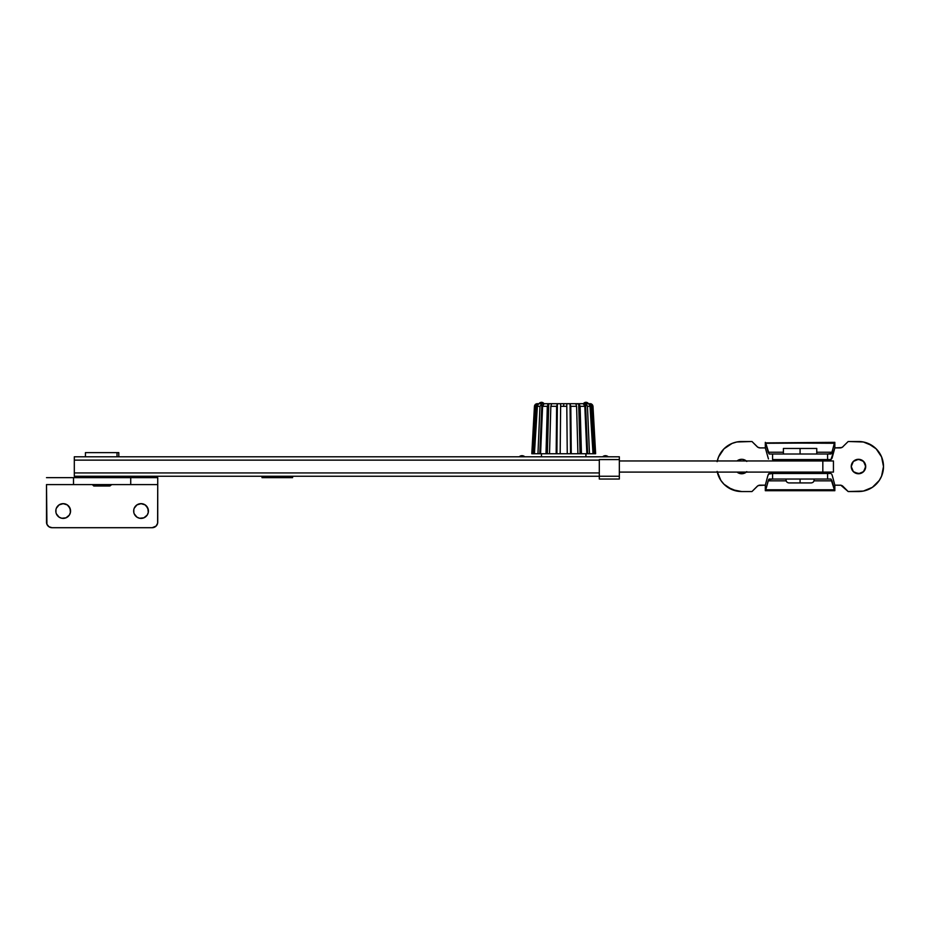 <?xml version="1.0" encoding="UTF-8"?>
<svg xmlns="http://www.w3.org/2000/svg" width="930" height="930" viewBox="0 0 930 930"><rect width="100%" height="100%" fill="white"/><g stroke="black" fill="none" stroke-linecap="round" stroke-linejoin="round"><path stroke-width="1.4" d="M522.009 455.688A4.034 4.034 0 0 1 524.787 456.793L522.009 455.688L519.219 456.793A4.034 4.034 0 0 1 522.009 455.688M605.43 455.688A4.034 4.034 0 0 0 602.652 456.793L605.43 455.688L608.208 456.793A4.034 4.034 0 0 0 605.43 455.688M619.334 459.583L599.304 459.583L599.304 479.043L619.334 479.043L619.334 459.583L619.334 476.265L74.307 476.265L74.307 472.928L599.304 472.928L74.307 472.928L74.307 476.265L599.304 476.265L599.304 479.043L619.334 479.043L619.334 476.265L599.304 476.265L599.304 459.583L619.334 459.583L619.334 456.793L74.307 456.793L74.307 460.129L599.304 460.129L74.307 460.129L74.307 456.793L619.334 456.793L619.334 460.129M74.307 472.928L74.307 460.129L74.307 472.928M519.219 456.793L524.787 456.793M292.59 476.265L292.59 477.648L292.59 476.265M262.004 477.648L262.004 476.265L262.004 477.648L292.59 477.648L262.004 477.648M822.829 460.966L822.829 472.091L833.443 472.091L833.443 460.966L822.829 460.966L833.443 460.966L833.443 472.091L619.334 472.091L822.829 472.091L822.829 460.966L619.334 460.966L822.829 460.966M585.958 402.295A2.953 2.953 0 0 0 583.459 403.69L585.958 402.295L588.469 403.69A2.953 2.953 0 0 0 585.958 402.295M539.912 402.737L538.97 403.69C541.725 402.26 542.039 401.946 539.912 402.737L543.027 402.737L543.969 403.69A2.953 2.953 0 0 0 541.469 402.295M590.829 403.736L563.72 403.69L590.283 403.69L563.72 403.69L563.72 406.317L566.8 406.317L566.777 403.736L570.055 403.736L570.799 406.317L576.6 406.317L575.81 403.736L579.239 404.062L580.111 406.317L584.831 406.317L583.377 403.736L586.26 404.062L587.446 406.317L590.527 406.317L588.574 403.736L589.713 403.736L591.922 406.317L592.991 406.317L591.62 404.062M592.317 404.643L592.991 406.317L591.922 406.317L594.398 453.735L595.63 453.735L592.782 405.41M536.877 404.062L535.517 406.317L533.029 453.735L534.425 453.735L531.797 453.735L534.448 406.317L535.11 404.643L534.448 406.317L535.517 406.317L534.448 406.317L531.797 453.735L534.448 406.317L531.797 453.735L533.029 453.735L535.517 406.317L537.714 403.736L538.854 403.736L536.901 406.317L534.425 453.735L537.959 453.735L539.981 406.317L536.901 406.317L539.981 406.317L537.959 453.735L539.981 406.317L541.911 403.736L544.05 403.736L542.597 406.317L547.317 406.317L542.597 406.317L540.574 453.735L546.003 453.735L547.317 406.317L548.747 403.736L551.63 403.736L550.839 406.317L549.514 453.735L556.175 453.735L556.628 406.317L550.839 406.317L549.514 453.735L567.254 453.735L566.8 406.317L560.627 406.317L560.174 453.735L577.914 453.735L576.6 406.317L570.799 406.317L571.253 453.735L577.914 453.735L576.6 406.317L575.81 403.736L578.693 403.736L580.076 453.735L577.193 453.735L586.853 453.735L584.831 406.317L580.111 406.317L581.436 453.735L593.014 453.735L590.527 406.317L587.446 406.317L589.469 453.735L594.398 453.735L591.922 406.317L591.248 404.643L589.283 404.039M585.516 403.736L587.644 453.735L589.469 453.735L587.446 406.317L589.469 453.735L587.446 406.317L585.516 403.736L587.644 453.735L586.853 453.735L584.831 406.317L583.377 403.736L586.26 404.062M537.47 404.678L534.425 453.735L546.003 453.735L547.758 404.62L548.747 403.736L551.63 403.736L550.839 406.317L556.628 406.317L557.372 403.736L560.662 403.736L560.627 406.317L563.72 406.317L563.72 403.69L536.598 403.748M535.11 404.643L535.808 404.062M563.72 403.69L537.145 403.69L563.72 403.69M546.003 453.735L550.235 453.735L546.003 453.735M589.911 404.62L593.014 453.735L595.63 453.735L592.991 406.317M570.95 422.034L570.904 417.593M580.553 422.034L580.425 417.593M591.585 404.039L590.783 403.736M580.111 406.317L581.436 453.735L580.076 453.735L578.693 403.736L580.111 406.317M567.254 453.735L566.777 403.736L570.055 403.736L570.543 453.735L567.254 453.735L566.777 404.062L567.254 453.735M570.799 406.317L571.253 453.735L570.543 453.735L570.055 403.736L570.799 406.317M556.175 453.735L556.628 406.317L557.372 403.736L556.896 453.735L556.175 453.735M557.372 403.736L560.662 403.736L560.174 453.735L556.896 453.735L557.372 403.736M560.65 404.631L560.174 453.735L560.65 404.631M548.747 403.736L547.351 453.735L548.747 403.736M539.981 406.317L541.911 403.736L539.784 453.735L537.959 453.735L539.981 406.317M541.911 403.736L544.05 403.736L542.597 406.317L540.574 453.735L539.784 453.735L541.911 403.736M537.714 403.736L537.68 404.434L537.714 403.736L538.854 403.736L538.098 404.073M534.611 405.492L534.448 406.317M547.003 417.593L546.887 422.034M556.524 417.593L556.477 422.034M585.877 456.793L585.877 453.735L585.877 456.793M853.368 471.638A7.231 7.231 0 0 0 858.471 473.754A7.231 7.231 0 0 1 851.241 466.535A7.231 7.231 0 0 1 858.471 459.304A7.231 7.231 0 0 0 853.368 461.42M852.461 462.512L853.356 461.42A7.231 7.231 0 0 0 853.356 471.638L858.471 473.754L863.586 471.638L865.702 466.535L863.586 461.42L858.471 459.304L853.356 461.42L851.241 466.535L853.356 471.638M737.664 472.545L738.92 473.207A7.231 7.231 0 0 0 741.675 473.754A7.231 7.231 0 0 1 737.06 472.091A7.231 7.231 0 0 0 738.908 473.207M738.908 459.85A7.231 7.231 0 0 0 737.06 460.966A7.231 7.231 0 0 1 741.687 459.304A7.231 7.231 0 0 0 738.92 459.85L737.664 460.513M757.776 485.855L757.148 486.378A4.173 4.173 0 0 1 760.101 485.158A4.173 4.173 0 0 0 758.496 485.472L765.32 485.158L767.762 475.986L765.32 485.169L765.32 490.715L834.838 490.715L831.99 480.833L814.017 480.833L831.99 480.833L830.967 479.043L827.584 479.043L827.584 473.486L830.967 473.486L772.574 473.486L772.574 479.043L768.657 479.496L765.681 490.156L834.477 490.156L765.797 489.773L768.168 480.833L786.141 480.833L768.168 480.833L769.18 479.043L830.967 479.043L834.361 489.773L765.797 489.773L765.32 490.715L834.838 490.715L834.838 485.169L834.838 490.715L765.32 490.715L765.32 485.158L760.101 485.158L757.776 485.855L751.963 491.552L741.687 491.552L732.108 489.657L723.982 484.228L720.878 480.438L717.135 471.417M834.838 485.169L832.397 475.986L834.838 485.169L840.871 485.239L834.838 485.158M717.135 461.652L718.565 456.956L723.982 448.83L732.108 443.412L736.804 441.983L751.963 441.506L757.776 447.202L760.101 447.9L765.32 447.9L765.32 442.343L768.168 452.236L783.397 452.236L768.168 452.236L769.18 454.014L772.574 454.014L772.574 459.583L830.967 459.583L827.584 459.583L827.584 454.014L769.18 454.014L765.797 443.285L834.477 442.901L765.681 442.901L834.361 443.285L831.99 452.236L816.761 452.236L831.99 452.236L830.967 454.014L772.574 454.014L772.574 459.583L827.584 459.583L827.584 454.014L831.501 453.561L834.838 442.343L834.838 447.9L840.057 447.9L842.382 447.202L848.183 441.506L863.354 441.983L868.05 443.412L876.165 448.83L881.594 456.956L883.5 466.535L881.594 476.102L879.28 480.438L872.375 487.343L863.354 491.075L848.183 491.552L840.871 485.239L843.01 486.378A4.173 4.173 0 0 0 840.057 485.158A4.173 4.173 0 0 1 841.662 485.472M834.838 447.9L840.057 447.9A4.173 4.173 0 0 0 841.662 447.586L834.838 447.888L832.059 458.153L830.967 459.583L834.838 447.888L834.838 442.343L765.681 442.901L834.838 442.343M768.447 458.943L765.32 447.888L768.447 458.943M758.496 447.586L757.148 446.679A4.173 4.173 0 0 0 760.101 447.9L758.496 447.586A4.173 4.173 0 0 0 760.101 447.9L765.32 447.9L765.32 442.343M741.687 459.304L738.92 459.85L741.687 459.304A7.231 7.231 0 0 1 746.302 460.966A7.231 7.231 0 0 0 741.687 459.304M738.92 473.207L743.093 473.626L746.79 471.638L743.093 473.626L740.268 473.626M746.79 461.42L743.093 459.443L745.697 460.513M831.711 474.114L832.397 475.986L831.711 474.114M768.447 474.114L772.574 473.486L768.808 473.637L767.762 475.986L768.447 474.114M842.382 447.202L848.183 441.506L858.471 441.506A25.029 25.029 0 0 1 883.5 466.535A25.029 25.029 0 0 1 858.471 491.552L848.183 491.552L863.354 491.075A25.029 25.029 0 0 0 863.365 491.075M879.28 480.438L881.594 476.102M872.375 445.726L863.354 441.983A25.029 25.029 0 0 1 863.365 441.983M732.108 443.401A25.029 25.029 0 0 0 717.286 460.966A25.029 25.029 0 0 1 741.687 441.506L751.963 441.506L736.804 441.983A25.029 25.029 0 0 0 736.793 441.983M720.878 452.631L718.565 456.956M727.783 487.343L736.804 491.075A25.029 25.029 0 0 0 736.804 491.075M858.483 473.754A7.231 7.231 0 0 0 859.878 473.626L854.461 472.545M853.356 461.42L855.705 459.85L859.89 459.443A7.231 7.231 0 0 0 858.483 459.304M862.494 460.513L865.156 463.768A7.231 7.231 0 0 0 859.89 459.443M859.89 473.614A7.231 7.231 0 0 0 865.563 465.128L865.156 469.301L862.494 472.545M827.584 473.486L772.574 473.486L772.574 479.043L827.584 479.043L827.584 473.486M751.963 441.506L757.148 446.679M757.148 486.378L751.963 491.552L741.687 491.552A25.029 25.029 0 0 1 717.286 472.091A25.029 25.029 0 0 0 732.108 489.657M765.32 485.158L760.101 485.158M746.302 472.091A7.231 7.231 0 0 1 741.687 473.754A7.231 7.231 0 0 0 746.302 472.091M848.183 491.552L843.01 486.378M868.039 489.657A25.029 25.029 0 0 0 868.039 443.401M843.01 446.679A4.173 4.173 0 0 1 840.057 447.9M858.471 459.304A7.231 7.231 0 0 1 865.702 466.535A7.231 7.231 0 0 1 858.471 473.754M865.563 465.116A7.231 7.231 0 0 0 865.156 463.768M800.079 482.937L811.204 482.937L800.079 482.937L800.079 479.043L800.079 482.937L788.954 482.937L800.079 482.937M800.079 459.583L800.079 460.966L800.079 459.583M800.079 472.091L800.079 473.486L800.079 472.091M783.397 448.458L816.761 448.458L800.079 448.458L800.079 454.014L800.079 448.458L783.397 448.458L783.397 454.014M134.234 513.837L136.954 517.15L139.605 518.254L143.859 517.824L147.173 515.115L148.277 512.453L147.858 508.199L145.138 504.897L141.046 503.653A7.37 7.37 0 0 0 135.838 505.804L134.234 508.199A7.37 7.37 0 0 0 133.815 509.582L133.815 512.453A7.37 7.37 0 0 0 141.046 518.394A7.37 7.37 0 0 1 133.676 511.023A7.37 7.37 0 0 1 141.046 503.653L136.954 504.897L134.234 508.199M56.381 513.837L59.09 517.15L61.752 518.254L66.007 517.824L69.308 515.115L70.413 512.453L69.994 508.199L67.274 504.897L63.182 503.653A7.37 7.37 0 0 0 57.974 505.804L56.381 508.199A7.37 7.37 0 0 0 55.963 509.582L55.963 512.453A7.37 7.37 0 0 0 63.182 518.394A7.37 7.37 0 0 1 55.812 511.023A7.37 7.37 0 0 1 63.182 503.653L59.09 504.897L56.381 508.199M157.728 484.6L130.723 484.6L130.723 477.648L157.728 477.648L157.728 522.149L157.728 477.648L46.5 477.648L73.505 477.648L73.505 484.6L157.728 484.6L157.623 523.23L156.101 526.078L152.171 527.705L52.057 527.705L48.976 526.764L46.919 524.276L46.5 484.6L130.723 484.6L130.723 477.648L73.505 477.648L73.505 484.6L46.5 484.6L46.5 522.149L46.5 484.6M52.057 527.705L152.171 527.705L52.057 527.705A5.557 5.557 0 0 1 46.5 522.149A5.557 5.557 0 0 0 50.976 527.601L48.976 526.764M152.171 527.705L153.252 527.601A5.557 5.557 0 0 0 157.728 522.149A5.557 5.557 0 0 1 152.171 527.705M142.488 518.254L139.605 518.254M138.221 517.824L136.954 517.15M139.605 503.793L142.488 503.793M146.254 505.815L148.277 509.582A7.37 7.37 0 0 0 141.046 503.653A7.37 7.37 0 0 1 148.416 511.023A7.37 7.37 0 0 1 141.046 518.394A7.37 7.37 0 0 0 148.277 512.453M64.623 518.254L61.752 518.254M60.369 517.824L59.09 517.15M61.752 503.793L64.623 503.793M68.39 505.815L70.413 509.582A7.37 7.37 0 0 0 63.182 503.653A7.37 7.37 0 0 1 70.552 511.023A7.37 7.37 0 0 1 63.182 518.394A7.37 7.37 0 0 0 70.413 512.453M93.849 485.995L109.566 485.995A1.395 1.244 -90 0 0 110.809 484.6A1.395 1.244 90 0 1 109.566 485.995L111.844 484.6M118.796 456.793L118.796 452.631L117.017 452.631L117.017 456.793L117.017 452.631L85.432 452.631L85.432 456.793M112.053 477.648L112.053 476.265L112.053 477.648M118.749 452.631L85.479 452.631M95.534 485.995L94.07 485.995M93.791 485.995L109.566 485.995M541.469 453.735L541.469 456.793M585.958 453.735L585.958 456.793M813.983 479.043C814.366 481.275 813.448 482.577 811.204 482.937M811.204 459.583L811.204 460.966M811.204 472.091L811.204 473.486M816.761 448.458L816.761 454.014M788.954 459.583L788.954 460.966M788.954 472.091L788.954 473.486M786.176 479.043C785.792 481.275 786.71 482.577 788.954 482.937M92.384 484.6L93.767 485.995M90.989 476.265L90.989 477.648M113.239 476.265L113.239 477.648"/></g></svg>
